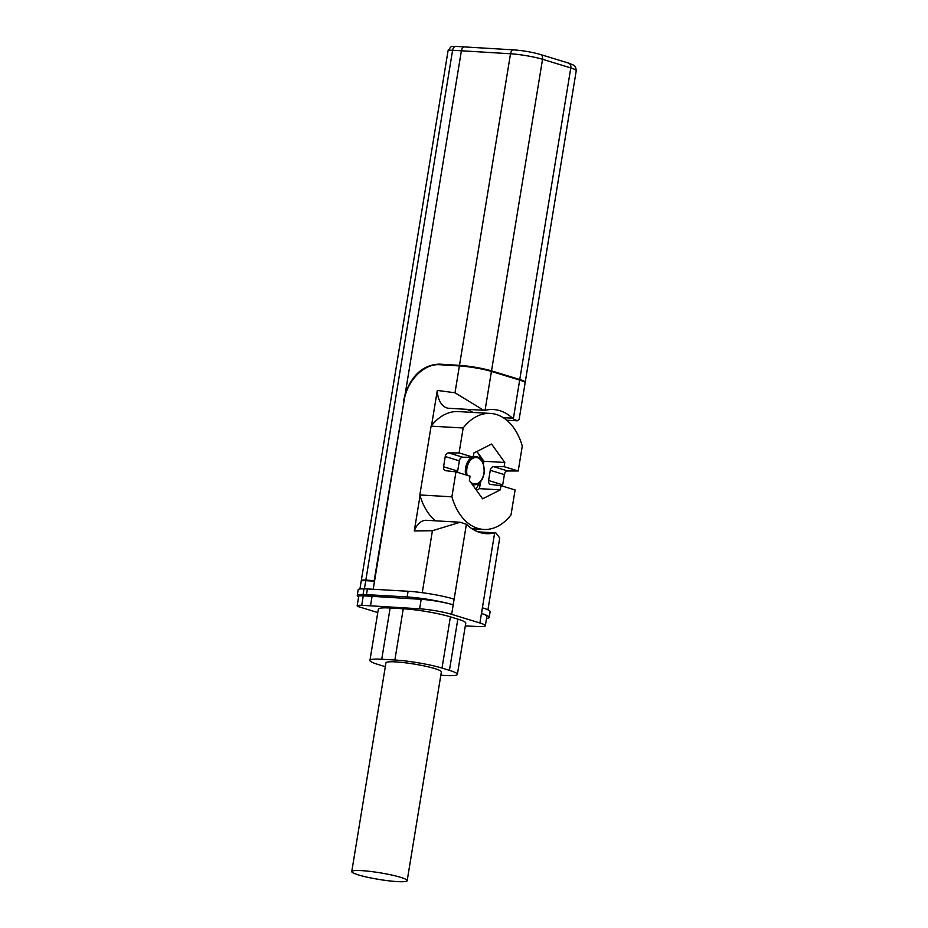 <?xml version="1.0" encoding="UTF-8"?>
<svg xmlns="http://www.w3.org/2000/svg" width="928" height="928" viewBox="0 0 928 928"><rect width="100%" height="100%" fill="white"/><g stroke="black" fill="none" stroke-linecap="round" stroke-linejoin="round"><path stroke-width="1.39" d="M465.264 46.968L464.754 46.887C463.049 46.992 461.924 48.279 461.39 50.773L510.516 53.766A4.837 3.12 -86.5 0 1 513.834 49.88L456.019 46.412A4.837 3.248 93.1 0 0 452.597 50.298L461.39 50.773L405.223 393.762C412.241 374.541 423.667 364.669 439.501 364.136L459.488 365.354A23.235 2.772 9.3 0 1 491.515 370.875L519.773 379.517A23.235 2.772 9.3 0 1 525.213 382.266A23.235 2.772 9.3 0 1 525.039 382.533M397.404 881.6A28.084 3.352 -170.7 0 0 407.183 880.649A28.084 3.352 -170.7 0 0 391.361 874.965A28.084 3.352 -170.7 0 0 361.537 870.626A28.084 3.352 -170.7 0 0 351.758 871.578A28.084 3.352 -170.7 0 0 367.581 877.262A28.084 3.352 -170.7 0 0 397.404 881.6M351.758 871.578L385.944 662.847A28.084 3.352 9.3 0 1 395.722 661.896A28.084 3.352 9.3 0 1 425.546 666.234A28.084 3.352 9.3 0 1 441.368 671.918L407.183 880.649M440.823 675.236L445.568 675.514A33.895 4.048 -170.7 0 0 457.376 674.366L465.763 623.14A33.895 4.048 -170.7 0 0 457.829 619.115L450.405 616.853L442.018 668.09A33.895 4.048 -170.7 0 0 394.864 660.005L381.744 659.251A33.895 4.048 -170.7 0 0 369.936 660.388A33.895 4.048 -170.7 0 0 377.882 664.413L385.306 666.675A33.895 4.048 -170.7 0 0 385.317 666.687M457.376 674.366A33.895 4.048 -170.7 0 0 449.43 670.352L442.018 668.09M450.405 616.853A33.895 4.048 -170.7 0 0 403.251 608.768L390.131 608.014A33.895 4.048 -170.7 0 0 378.334 609.162L369.936 660.388M486.539 618.477A33.118 3.956 -170.7 0 0 489.184 617.398A33.118 3.956 -170.7 0 0 481.516 613.501A23.235 2.772 -170.7 0 1 486.898 616.238L485.344 625.727A23.235 2.772 9.3 0 1 477.56 626.528L465.311 625.866M489.184 617.398L490.123 611.703A33.118 3.956 -170.7 0 0 482.456 607.817L481.516 613.501M357.257 595.428L358.185 589.732A23.235 2.772 9.3 0 1 363.996 588.851L363.057 594.546A23.235 2.772 9.3 0 0 357.257 595.428A23.235 2.772 9.3 0 0 358.66 596.669M367.418 588.932L408.088 591.264L407.148 596.959L366.49 594.628L367.418 588.932L363.996 588.851M366.49 594.628L363.057 594.546M407.148 596.959A33.118 3.956 9.3 0 1 453.131 604.824A23.235 2.772 9.3 0 0 421.173 599.326L372.058 596.333L370.504 605.81L419.618 608.814A23.235 2.772 -170.7 0 1 451.646 614.336L479.904 622.978A23.235 2.772 9.3 0 1 485.344 625.727M408.088 591.264A33.118 3.956 9.3 0 1 454.07 599.128L453.131 604.824M359.913 588.99L361.201 581.137A13.56 1.624 9.3 0 1 365.748 580.673L364.402 588.862M373.207 589.268L374.541 581.148L365.748 580.673M374.61 580.684L365.841 580.104A13.56 1.624 -170.7 0 0 361.294 580.568A13.56 1.624 -170.7 0 0 361.468 580.893M487.942 609.847L499.716 537.996L495.888 532.892L494.647 532.927A19.372 12.725 93.3 0 0 493.65 533.078A62.164 40.844 -86.7 0 1 486.295 533.658A62.164 40.844 -86.7 0 1 467.248 525.004A19.372 12.725 93.3 0 0 466.39 524.274L460.218 522.244L432.413 530.723L414.294 530.897A19.372 12.725 -86.7 0 1 426.474 520.306L460.218 522.244M377.777 612.561L357.86 606.471A13.56 1.624 9.3 0 1 357.164 605.81A13.56 1.624 9.3 0 1 361.711 605.346L370.504 605.81M502.663 486.156A3.874 2.888 -73 0 1 502.698 484.834L504.368 474.614A3.874 2.888 -73 0 1 507.778 470.983L518.207 470.983L504.101 466.668L493.673 466.668A3.874 2.888 107 0 0 490.262 470.299L488.592 480.518A3.874 2.888 107 0 0 490.378 484.393A3.874 2.888 107 0 0 490.761 484.474L500.992 485.646L515.098 489.961L511.015 514.878A58.104 38.176 -86.7 0 1 483.755 529.436A58.104 38.176 -86.7 0 1 451.89 496.805L419.827 494.96A58.104 38.176 93.3 0 0 420.048 495.726A58.104 38.176 93.3 0 0 435.371 520.817M518.207 470.983L522.278 446.066A58.104 38.176 -86.7 0 0 490.413 413.424A58.104 38.176 -86.7 0 0 463.165 427.982L459.082 452.91L473.176 457.214L473.872 453.015L491.573 444.048L504.786 462.469L504.101 466.668M500.992 485.646L500.308 489.856L482.606 498.823L469.382 480.402L470.067 476.192L455.973 471.876L451.89 496.805M414.294 530.897L420.048 495.726M475.983 528.995L475.681 530.851M437.297 390.421L454.998 392.776L483.708 410.292L448.932 408.297A19.372 12.725 -86.7 0 1 437.297 390.421L431.532 425.592A58.104 38.176 93.3 0 0 431.091 426.149L463.165 427.982M374.541 581.148L404.063 400.873C407.044 380.573 424.119 363.335 439.86 364.727L459.395 365.922A23.235 2.772 -170.7 0 1 491.422 371.444L485.066 410.269A19.372 12.725 93.3 0 0 486.063 410.106A62.164 40.844 93.3 0 1 493.418 409.526A62.164 40.844 93.3 0 1 512.465 418.18A19.372 12.725 93.3 0 0 513.323 418.899L517.314 420.813L506.734 420.21M485.066 410.257L483.708 410.292M466.854 409.318A62.164 40.844 -86.7 0 1 472.851 412.415M491.422 371.444L519.68 380.086A23.235 2.772 -170.7 0 1 525.12 382.835L519.146 419.34L517.314 420.813M455.973 471.876L445.742 470.705A3.874 2.888 -73 0 1 445.359 470.624A3.874 2.888 -73 0 1 443.572 466.749L445.243 456.53A3.874 2.888 -73 0 1 448.653 452.899L459.082 452.91M457.632 472.387A3.874 2.888 107 0 1 457.666 471.064L443.572 466.749M473.176 457.214L462.759 457.214A3.874 2.888 107 0 0 459.348 460.845L457.666 471.064M431.091 426.149L419.827 494.96M476.911 451.472L483.952 461.274L504.786 462.469M483.952 461.274L483.488 464.081M480.611 481.62L479.463 488.662L476.412 490.204M500.308 489.856L479.463 488.662M479.416 482.85A24.209 15.904 -86.7 0 1 475.612 489.079M476.899 451.472A24.209 15.904 -86.7 0 1 477.34 452.064A24.209 15.904 -86.7 0 1 480.774 459.221M431.532 425.592A58.104 38.176 -86.7 0 1 458.351 411.591L490.413 413.424M372.058 596.333L363.266 595.857L361.711 605.346M404.132 400.409L374.204 580.557M403.726 400.281L405.223 393.762M357.164 605.81L358.718 596.321A13.56 1.624 9.3 0 1 363.266 595.857M459.488 365.354L510.516 53.766A23.235 2.772 9.3 0 1 542.544 59.288A4.837 3.608 -73 0 0 540.305 54.45C532.08 52.13 523.264 50.611 513.834 49.88M491.515 370.875L542.544 59.288L570.79 67.93A4.837 3.608 -73 0 0 568.562 63.092L540.305 54.45M519.773 379.517L570.79 67.93A23.235 2.772 9.3 0 1 576.242 70.679L525.213 382.266M456.53 46.504A4.837 3.248 93.1 0 0 456.019 46.412C451.008 47.606 452.771 43.697 448.05 50.773A13.56 1.624 9.3 0 1 452.597 50.298L365.841 580.104M457.829 619.115L449.43 670.352M390.131 608.014L381.744 659.251M403.251 608.768L394.864 660.005M421.173 599.326L419.618 608.814M432.413 530.723L422.263 592.69M466.39 524.274L451.646 614.336M512.465 418.18L503.22 417.658M493.65 533.078L479.057 532.243M473.315 456.39L475.507 456.506A14.233 9.35 93.3 0 0 473.245 456.796M472.201 457.214A14.233 9.35 93.3 0 0 465.601 474.823M472.456 484.683A14.233 9.35 93.3 0 0 473.883 484.938L472.584 484.857M467.074 475.275A13.27 8.712 -86.7 0 1 475.206 457.55A13.27 8.712 -86.7 0 1 483.894 473.35A13.27 8.712 -86.7 0 1 470.728 482.282M459.348 460.845L445.243 456.53M462.759 457.214L448.653 452.899M502.698 484.834L488.592 480.518M504.368 474.614L490.262 470.299M507.778 470.983L493.673 466.668M441.856 364.855L439.501 364.136M494.647 532.916L479.904 622.978M519.68 380.086L513.323 418.899M459.395 365.922L454.998 392.776M568.562 63.092L573.423 65.088C575.082 65.923 576.021 67.79 576.242 70.679M495.888 532.892L478.024 531.86M475.507 456.506C481.539 457.226 484.416 462.875 484.126 473.466C481.922 483.268 477.398 484.01 477.154 484.312L473.883 484.938M472.016 528.763L483.755 529.436M448.05 50.773L361.294 580.568"/></g></svg>
